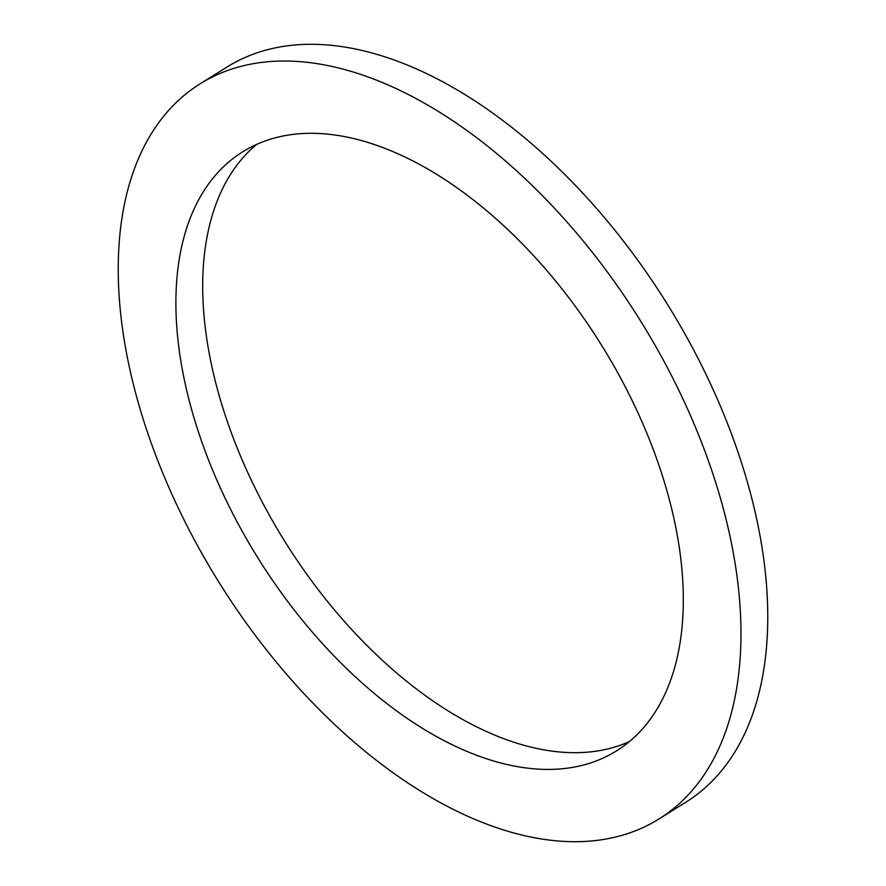<?xml version="1.0" encoding="UTF-8"?>
<svg xmlns="http://www.w3.org/2000/svg" width="886" height="886" viewBox="0 0 886 886"><rect width="100%" height="100%" fill="white"/><g stroke="black" fill="none" stroke-linecap="round" stroke-linejoin="round"><path stroke-width="1.33" d="M200.192 83.771L226.982 67.048A433.309 248.036 58 0 1 312.78 44.3A433.309 248.036 58 0 1 703.451 369.141A433.309 248.036 58 0 1 685.808 802.229L659.018 818.952A433.309 248.036 58 0 1 573.22 841.7A433.309 248.036 58 0 1 182.549 516.859A433.309 248.036 58 0 1 200.192 83.771A433.309 248.036 58 0 1 285.99 61.023A433.309 248.036 58 0 1 676.66 385.864A433.309 248.036 58 0 1 659.018 818.952M256.641 144.396A353.071 202.108 -122 0 0 261.281 500.225A353.071 202.108 -122 0 0 573.419 752.69A353.071 202.108 -122 0 0 629.359 741.604M546.629 769.413A353.071 202.108 -122 0 0 616.534 750.885A353.071 202.108 -122 0 0 630.91 397.991A353.071 202.108 -122 0 0 312.581 133.31A353.071 202.108 -122 0 0 242.675 151.838A353.071 202.108 -122 0 0 228.3 504.732A353.071 202.108 -122 0 0 546.629 769.413"/></g></svg>
